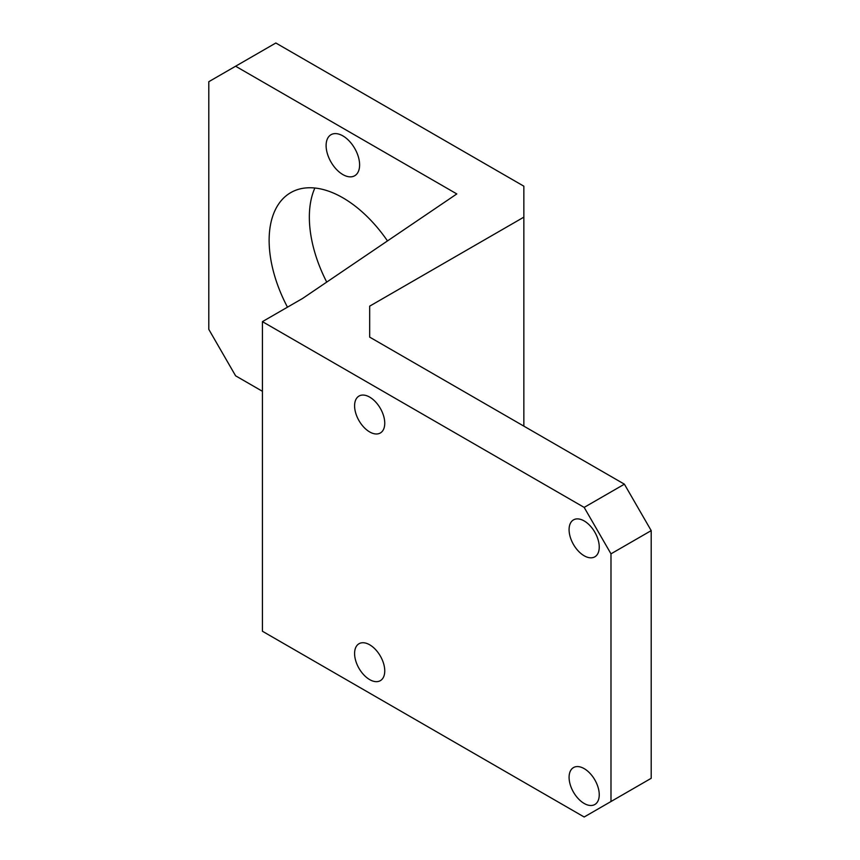 <?xml version="1.0" encoding="UTF-8"?>
<svg xmlns="http://www.w3.org/2000/svg" width="860" height="860" viewBox="0 0 860 860"><rect width="100%" height="100%" fill="white"/><g stroke="black" fill="none" stroke-linecap="round" stroke-linejoin="round"><path stroke-width="1.29" d="M314.867 188.018A104.275 60.2 -120 0 0 326.725 282.091M287.476 307.171A104.275 60.2 60 0 1 290.723 192.64A104.275 60.2 60 0 1 342.861 197.8A104.275 60.2 60 0 1 387.484 240.918M342.861 135.88A23.704 13.685 60 0 1 358.34 156.767A23.704 13.685 60 0 1 354.707 175.752A23.704 13.685 60 0 1 331.014 162.067A23.704 13.685 60 0 1 331.014 134.708A23.704 13.685 60 0 1 342.861 135.88M584.166 507.4L610.987 553.84L651.203 530.62L624.392 484.18L584.166 507.4L262.418 321.64L262.418 631.24L584.166 817L610.987 801.52L610.987 553.84M624.392 484.18L369.671 337.12L369.671 306.16L369.671 337.12M369.671 306.16L523.847 217.15L523.847 426.13M262.418 391.3L235.608 375.82L208.797 329.38L208.797 81.7L275.834 43L523.847 186.19L523.847 217.15M235.608 66.22L456.81 193.93L302.645 298.42L262.418 321.64M610.987 801.52L651.203 778.3L651.203 530.62M599.248 547.067A21.328 12.319 60 0 1 594.83 556.828A21.328 12.319 60 0 1 573.502 544.52A21.328 12.319 60 0 1 573.502 519.881A21.328 12.319 60 0 1 589.938 525.6A21.328 12.319 60 0 1 599.248 547.067M599.248 794.747A21.328 12.319 60 0 1 594.83 804.508A21.328 12.319 60 0 1 573.502 792.2A21.328 12.319 60 0 1 573.502 767.571A21.328 12.319 60 0 1 589.938 773.28A21.328 12.319 60 0 1 599.248 794.747M384.753 670.908A21.328 12.319 60 0 1 380.335 680.668A21.328 12.319 60 0 1 359.007 668.36A21.328 12.319 60 0 1 359.007 643.731A21.328 12.319 60 0 1 375.444 649.44A21.328 12.319 60 0 1 384.753 670.908M384.753 423.227A21.328 12.319 60 0 1 380.335 432.988A21.328 12.319 60 0 1 359.007 420.68A21.328 12.319 60 0 1 359.007 396.051A21.328 12.319 60 0 1 375.444 401.76A21.328 12.319 60 0 1 384.753 423.227"/></g></svg>
